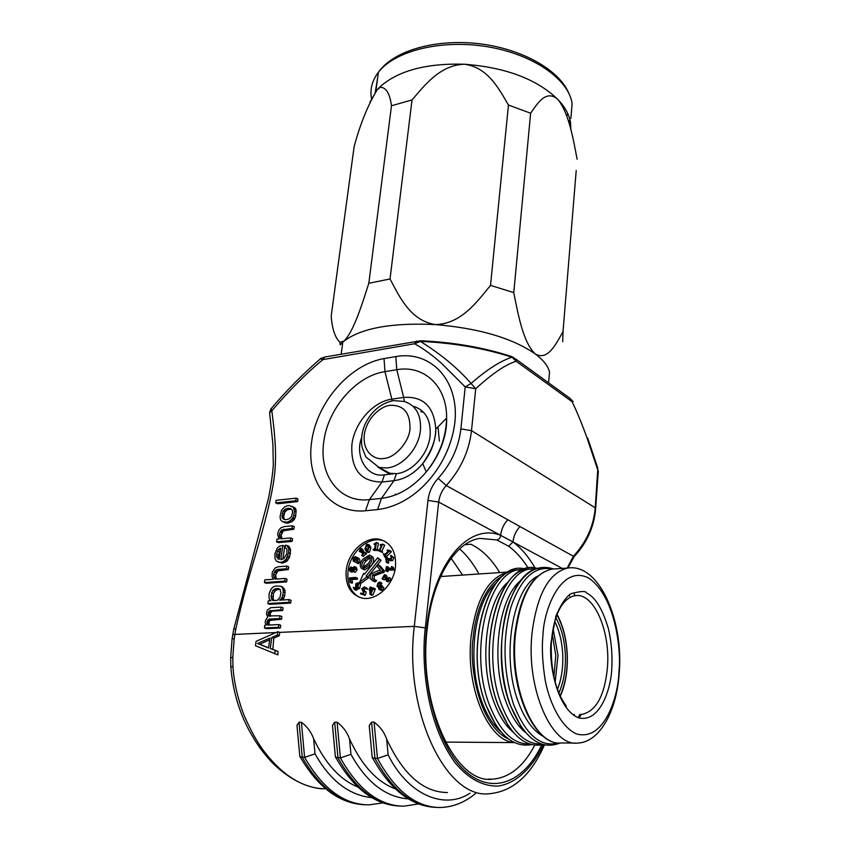 <?xml version="1.0" encoding="UTF-8"?>
<svg xmlns="http://www.w3.org/2000/svg" width="850" height="850" viewBox="0 0 850 850"><rect width="100%" height="100%" fill="white"/><g stroke="black" fill="none" stroke-linecap="round" stroke-linejoin="round"><path stroke-width="1.27" d="M542.842 636.554L542.98 634.95C543.809 609.206 561.287 564.294 588.412 577.926C614.805 595.149 621.488 648.784 618.991 671.16L618.885 672.648C618.343 695.608 604.552 742.018 576.385 733.879C561.372 727.228 549.653 703.46 545.222 680.393C542.534 663.202 541.737 648.593 542.842 636.554M551.374 642.388C552.521 627.417 555.656 615.559 560.798 606.826C565.091 600.164 569.936 596.445 575.344 595.68C593.417 592.471 609.971 629.563 607.58 665.412L607.484 667.08C604.796 695.332 596.328 711.089 582.091 714.34M611.787 667.888L611.894 666.102C612.372 653.225 611.224 640.857 608.462 628.979C602.639 609.121 595.319 597.114 586.489 592.96C585.916 590.835 580.72 591.09 570.881 593.704C565.686 597.284 560.671 604.839 555.815 616.356L551.066 642.249C548.611 661.502 556.081 708.337 578.404 717.772C600.642 723.573 611.501 686.439 611.787 667.888M383.701 458.458L383.382 458.501C376.252 460.158 362.366 453.677 364.267 434.637C367.37 415.48 383.201 405.535 390.044 405.376L390.352 405.333C403.729 405.004 410.274 412.845 409.987 428.825C409.275 441.713 395.006 458.108 383.701 458.458M552.234 633.951L555.794 655.456L553.892 676.982M555.156 682.178L558.014 655.403L553.095 628.724M581.464 714.34L579.094 718.006M580.146 714.34L578.032 717.644M369.962 102.085L377.156 89.824C367.827 105.219 360.145 124.185 354.11 146.721L331.192 316.136C332.159 328.971 335.07 337.673 339.926 342.231L340.191 344.856L344.091 341.031C361.601 328.004 392.031 322.522 435.402 324.583C479.198 328.302 512.529 338.13 535.394 354.046C543.246 359.975 547.952 365.904 549.525 371.864L548.611 382.702M339.926 342.231L344.091 341.031C353.802 331.171 361.962 304.555 368.815 283.294L391.478 105.761C389.895 93.659 386.176 87.476 380.322 87.231L377.156 89.824L380.768 86.137C399.033 70.444 426.902 63.144 464.355 64.228C505.559 67.373 536.69 79.071 557.749 99.323C564.974 106.887 569.234 114.623 570.531 122.506L570.849 129.54M577.129 159.248C573.197 138.794 568.894 112.922 557.749 99.323C546.114 89.409 537.88 102.861 530.634 113.22L513.772 292.634C518.171 314.723 523.186 342.763 535.394 354.046C548.006 360.995 556.144 343.793 563.019 331.574L576.215 170.468M435.784 429.123L446.601 418.104C447.312 432.289 441.522 453.772 426.243 471.941L426.243 471.941C439.344 455.483 446.133 437.548 446.601 418.104L446.601 418.104C447.217 386.091 423.81 364.661 396.78 369.718L403.676 397.396C423.449 396.174 434.148 406.746 435.784 429.112L435.784 429.123C435.455 441.596 431.099 453.092 422.716 463.622C414.216 473.588 404.632 479.272 393.975 480.675L396.44 473.663C412.197 472.271 428.474 453.953 430.121 435.657C431.046 420.102 425.563 410.337 413.695 406.374M499.747 572.592C491.47 558.96 481.854 549.514 470.911 544.244L464.759 544.733M528.317 568.278C522.474 558.896 515.929 551.554 508.704 546.253L512.975 541.949L500.661 535.341C500.321 537.944 499.035 539.474 496.793 539.941L479.899 538.379C455.749 541.471 432.448 577.798 427.21 628.756M395.484 566.716C396.323 551.979 391.17 542.874 380.024 539.421C365.712 535.702 348.064 551.947 346.205 570.286C345.132 585.214 350.359 594.458 361.877 598.018C376.029 601.609 393.826 585.161 395.484 566.716M384.699 541.184L381.809 540.271C367.508 536.541 349.881 552.766 348.033 571.083C346.917 583.642 350.763 592.407 359.561 597.369M500.937 731.861C493.244 725.337 486.891 715.328 481.886 701.824C466.533 661.927 474.353 601.449 496.06 583.089M508.151 581.984C486.349 600.036 478.401 661.3 493.829 701.707C498.929 715.551 505.389 725.741 513.219 732.264M520.349 580.879C498.483 598.612 490.408 660.673 505.899 701.579C511.084 715.774 517.661 726.134 525.629 732.657M569.681 595.999L569.086 594.947M537.816 576.077C512.752 587.732 501.033 656.338 518.107 701.452C524.737 719.504 533.269 731.213 543.681 736.589M370.377 555.539L372.895 557.048C374.414 560.054 373.649 563.072 370.6 566.1L364.544 569.872L363.609 569.457M379.812 565.686L384.423 570.987L384.211 572.082L374.202 575.832L374.149 579.541M376.295 580.38L376.114 581.379L374.829 581.814L373.256 581.06M373.405 588.019L375.254 589.082L373.033 594.83L371.886 595.255L370.217 594.49M366.499 587.648L367.423 589.284L365.606 588.508L367.423 589.284M365.5 588.423L364.353 589.656L364.374 590.888M364.438 590.909L366.297 592.078L365.277 595.074L360.517 593.895L360.804 593.045L362.95 593.64L363.651 591.568L362.95 591.419L363.609 591.696M358.402 582.919L360.612 584.046L359.667 588.327L355.831 590.091M353.473 587.276L354.705 588.721L356.894 587.456L355.629 586.776L355.81 583.727L357.892 582.696L358.785 583.259L357.839 587.562L354.588 589.571L353.186 587.52L355.566 588.593M355.629 577.469L357.34 578.181L357.446 579.158L351.783 579.519L352.569 582.696L351.953 583.174L350.243 582.388M354.843 566.78L356.235 567.396L357.138 569.851L355.279 572.326L354.652 572.156M353.271 571.561L351.422 571.986M357.17 557.536L358.211 557.993C359.89 558.832 360.294 560.341 359.444 562.509L358.413 563.667L356.437 562.796L357.127 561.329L356.384 558.354L355.863 560.076L353.324 561.202L352.877 557.961L355.194 556.676L356.394 557.186C358.073 558.025 358.487 559.534 357.627 561.701L356.596 562.859L358.413 563.667M356.564 562.137L355.024 561.935M364.608 552.511L366.435 553.796L363.322 556.187M361.547 551.894L359.582 551.384M362.44 549.164L364.257 552.426M368.071 544.414L369.442 545.052L370.929 547.751L369.378 552.287L367.795 552.287M378.218 550.673L373.076 549.812L374.892 550.641M376.688 542.608L378.473 543.458L377.209 549.536M384.211 544.882L384.657 545.275L381.714 551.416L382.681 551.884L382.213 552.574M389.226 550.343L391.297 551.873L386.623 556.431L387.037 557.834L384.976 557.175M391.053 555.433L392.052 556.899L390.915 559.704L388.918 559.969L386.293 558.992L386.984 561.924L386.293 562.296L385.709 558.089L390.543 558.769L391.287 557.122L390.416 555.868L391.053 555.433L393.837 557.727L392.7 560.532L390.713 560.798L388.089 559.81L388.779 562.742L388.174 563.221L386.495 562.392M391.627 566.599L393.422 567.439L393.848 570.074L388.365 570.106L387.483 571.54M386.984 566.653L388.599 567.332L388.652 568.278M384.848 579.062L384.243 579.827L382.447 579.041M384.636 574.674L386.761 575.971L387.547 579.732M388.737 577.447L390.554 578.266L390.246 580.593L387.77 581.687M381.193 582.898L381.831 583.557L379.419 585.671M380.566 585.14L382.394 585.947L381.969 586.734M381.618 587.063L381.108 587.934M382.001 586.819L383.871 587.722L382.755 589.847L380.906 590.272M363.662 573.325L359.646 582.197L361.462 582.983L368.709 577.756L367.901 576.842L381.076 560.352L377.644 557.738L364.469 574.228L363.662 573.325L364.788 573.824M379.993 582.378L378.388 583.504L377.751 585.533L378.314 586.011L380.587 585.161L379.397 588.168L379.908 588.614L382.064 586.936L380.949 589.071L379.44 589.645L378.643 588.944L378.983 586.617L376.954 586.319L378.038 582.877L379.716 582.059L381.799 583.164M380.949 589.071L382.755 589.847M382.064 586.936L383.871 587.722M379.397 588.168L380.322 588.572M380.067 586.022L381.756 586.755M380.556 585.607L382.373 586.394M380.587 585.161L382.394 585.947M377.751 585.533L378.781 585.979M378.388 583.504L380.194 584.29M380.024 582.771L381.831 583.557M382.67 578.935L382.096 578.574L384.487 574.611L386.463 579.827L387.929 579.243L388.758 577.458L388.439 579.796L386.453 581.102L384.317 575.96L382.67 578.935L384.476 579.732M386.399 581.092L387.812 581.719M388.439 579.796L390.246 580.593M388.758 577.458L390.554 578.266M384.965 575.174L386.761 575.971M384.646 574.685L386.453 575.492M386.346 570.658L385.688 570.658L386.314 566.727L386.984 566.716L386.729 568.289L391.478 568.257L391.467 566.461L392.052 569.256L386.569 569.287L386.346 570.658L388.142 571.466M385.974 570.86L387.77 571.668M386.569 569.287L388.365 570.106M392.052 569.256L393.848 570.074M392.264 568.799L394.06 569.606M392.275 568.352L394.071 569.16M391.638 566.621L393.422 567.439M386.984 566.716L388.779 567.534M386.984 561.924L388.779 562.742M386.293 558.992L388.089 559.81M390.915 559.704L392.7 560.532M392.052 556.899L393.837 557.727M385.443 556.58L384.88 557.133L383.297 553.903L384.381 554.891L388.439 550.938L387.217 550.035L389.183 550.322L389.513 551.034L384.837 555.602L387.239 557.398M384.837 555.602L386.623 556.431M389.513 551.034L391.297 551.873M389.417 550.588L391.202 551.427M387.164 550.503L388.322 551.044M383.679 553.775L384.933 554.349L383.658 553.743M380.885 551.055L380.556 551.809L377.772 550.003L379.217 550.216L381.756 544.914L380.226 544.818L382.606 544.117L379.918 550.588L382.681 551.884M380.853 551.501L382.649 552.33M379.918 550.588L381.714 551.416M382.872 544.425L384.657 545.275M380.343 545.222L381.384 545.711M378.08 549.684L379.217 550.237M376.507 549.589L373.012 549.419L374.521 549.089L375.689 543.458L374.127 543.947L376.539 542.459L375.328 549.121L377.719 550.152M376.678 542.619L378.473 543.458M374.351 544.255L375.424 544.754M376.263 549.971L378.059 550.8M366.478 544.436L367.646 544.223L369.123 546.922L367.582 551.459L366.435 551.671L364.937 548.962L366.478 544.436M368.316 547.379L367.2 545.073L366.562 545.19L365.755 548.505L366.849 550.811L367.498 550.694L368.316 547.379M369.123 546.922L370.929 547.751M367.582 551.459L369.378 552.287M366.562 545.19L367.891 545.806M368.05 546.221L367.816 550.492M365.755 548.505L367.551 549.334M364.629 552.968L361.696 555.528L362.621 553.892L360.358 549.674L359.284 551.246L360.676 548.335L363.343 553.254L364.427 552.341L366.435 553.796M360.719 548.378L362.525 549.206M359.656 551.246L361.462 552.075M361.813 555.496L363.619 556.314M355.842 558.046L354.832 557.621L353.356 558.354L353.759 560.256L355.417 559.629L355.842 558.046M356.394 557.186L358.211 557.993M355.863 560.076L357.361 560.756M357.627 561.701L359.444 562.509M355.799 558.492L354.971 560.224M353.356 558.354L355.172 559.173M352.187 568.31L354.418 566.589L355.321 569.043L353.462 571.529L352.038 569.914L350.009 571.359L349.127 569.149L350.848 566.939L352.187 568.31M350.774 567.906L349.743 569.192L350.2 570.393L351.783 569.054L351.348 568.161M353.993 567.545L352.453 569.16L353.334 570.531L354.705 568.99L354.556 567.789M350.306 571.391L352.123 572.178M353.462 571.529L355.279 572.326M355.321 569.043L357.138 569.851M349.743 569.192L351.273 569.861M354.652 569.309L354.322 570.106M352.453 569.16L354.28 569.957M355.757 577.819L349.956 578.733L350.731 581.91L350.126 582.399L349.371 577.989L355.438 577.384L357.574 578.606M350.434 582.303L352.261 583.079M350.731 581.91L352.569 582.696M349.956 578.733L351.783 579.519M355.619 578.372L357.446 579.158M356.416 584.258L356.224 586.256L357.382 586.819L358.233 583.844L356.416 584.258L358.243 585.044L357.723 586.362M354.078 588.338L355.045 588.742M353.526 587.308L355.353 588.083M357.839 587.562L359.667 588.327M358.785 583.259L360.612 584.046M356.224 586.256L357.425 586.766M362.95 591.419L361.686 588.753L364.501 586.829L365.861 588.147L364.937 587.903M364.427 587.679L362.525 588.891L364.469 591.303L363.056 594.607L364.884 595.372M363.056 594.607L360.517 593.895M363.449 594.309L365.277 595.074M364.469 591.303L366.297 592.078M362.525 588.891L364.353 589.656M369.112 589.879L370.154 587.042L370.611 588.657L373.447 588.306L370.6 594.416L369.973 594.384L369.814 589.688L369.059 589.889M370.759 593.502L372.693 588.891L370.632 589.464L370.759 593.502M371.216 594.065L373.033 594.83M373.341 588.965L375.158 589.741M370.558 587.116L372.374 587.892M370.632 589.464L372.183 590.123M359.646 582.197L366.902 576.959L366.084 576.056L367.901 576.842M366.902 576.959L368.709 577.756M366.084 576.056L379.281 559.534L381.076 560.352M379.281 559.534L377.644 557.738M378.197 564.963L382.617 570.18L382.404 571.274L372.385 575.036L372.109 578.499L374.712 579.689L373.012 581.018L370.122 578.627L370.217 575.089L370.993 573.878L377.708 570.807L380.587 570.393L377.103 566.281L378.069 564.878L379.993 565.771M374.712 579.689L376.518 580.476M372.109 578.499L373.915 579.296M372.385 575.036L374.202 575.832M377.783 572.518L379.589 573.314M381.331 571.965L383.138 572.773M382.404 571.274L384.211 572.082M382.617 570.18L384.423 570.987M361.027 567.928C359.507 564.91 360.272 561.903 363.322 558.886L369.389 555.093L371.099 556.229C372.619 559.236 371.854 562.264 368.794 565.293L362.727 569.064L361.027 567.928M364.469 560.044C362.174 562.169 361.399 564.4 362.132 566.737L363.046 567.354L367.636 564.124C369.941 561.988 370.717 559.746 369.984 557.409L369.049 556.814L364.469 560.044L366.276 560.851C364.14 562.849 363.301 565.006 363.789 567.332M368.794 565.293L370.6 566.1M371.099 556.229L372.895 557.048M370.154 557.632L366.276 560.851M362.132 566.737L363.566 567.375M573.867 715.456L574.377 714.372M507.769 519.754C503.668 524.227 501.298 529.423 500.661 535.341L438.674 502.063C439.429 495.826 441.968 490.312 446.271 485.531L573.378 556.261L567.173 568.087M562.275 568.416L512.975 541.949C513.591 536.106 515.929 530.974 519.987 526.554M365.468 510.765C330.267 514.122 305.703 481.578 311.621 441.915C316.678 402.348 349.86 364.48 384.041 358.572L395.845 356.575C430.323 350.274 458.894 379.567 454.994 421.398C450.5 463.261 417.562 504.783 377.581 509.564L365.468 510.765L369.399 499.63C339.575 503.296 318.686 475.203 323.765 441.894C327.686 408.701 356.033 375.817 384.944 371.641L391.839 399.16C372.991 401.604 354.291 423.098 351.879 444.805C350.689 469.381 360.719 481.791 381.969 482.024L369.399 499.63L381.491 498.366C398.013 496.315 412.93 487.507 426.243 471.941L422.705 463.632C431.619 450.914 435.986 439.408 435.784 429.112M298.01 499.014L297.659 501.606L277.578 503.763L275.74 502.902L276.101 500.331L296.193 498.142L298.01 499.014M292.092 506.26L295.078 508.024L296.087 509.968L295.662 516.184L294.366 519.403L291.922 521.709L287.034 523.217L282.338 521.634L280.489 519.754L280.075 516.726L281.371 510.446L284.368 507.078L287.513 505.718L289.234 505.538L293.25 507.163L294.397 511.158L293.824 515.334L295.662 516.184M281.924 538.666L280.064 537.859L280.776 538.826L290.711 537.933L292.559 538.751L292.198 541.386L278.407 542.608L276.547 541.801L276.919 539.176L279.055 538.985L277.578 534.459L278.524 530.751L280.596 527.977L284.176 526.607L292.379 525.821L294.228 526.649L293.866 529.274L283.443 530.772L281.148 535.117L281.966 538.719M287.087 545.562L288.947 546.369L290.604 549.886L289.659 556.793L286.907 561.213L282.349 563.146L276.388 561.117L275.039 558.609L274.848 553.913L277.376 547.963L279.321 546.242L282.837 545.413L280.851 559.714L284.027 558.407L286.864 553.446L286.939 549.769L286.291 548.25L285.069 547.836L285.43 545.19L287.087 545.562L288.745 549.089L288.671 552.766L286.057 559.3L283.156 561.627L280.479 562.371L282.349 563.146M282.837 545.413L284.697 546.21L282.912 559.088M288.341 569.543L286.471 568.767L286.843 566.1L288.703 566.876L288.341 569.543L277.854 570.86L275.538 575.237L276.431 579.041M276.314 578.882L274.433 578.128L275.145 579.137L285.143 578.425L287.013 579.19L286.652 581.867L266.326 583.27L264.435 582.526L284.771 581.113L286.652 581.867M281.69 600.058L280.489 599.59L279.544 600.185L289.202 599.601L291.093 600.334L290.721 603.054L269.758 604.286L267.867 603.564L288.83 602.321L290.721 603.054M284.378 588.954L280.617 586.192L282.498 586.946L285.026 590.516L284.729 595.882L282.678 599.994M269.992 616.335L268.717 615.867L280.001 615.814L281.892 616.516L281.52 619.246L270.087 620.372L268.993 622.051L269.248 625.026M269.046 624.739L267.144 624.049L267.856 625.101L278.789 624.569L280.702 625.26L280.319 628.001L266.348 628.66L264.435 627.969L264.817 625.249L266.114 625.186L265.2 622.529L265.508 620.351L267.697 617.004L266.422 613.838L267.389 610.024L270.725 607.686L281.201 607.091L280.819 609.811L269.397 610.98L268.303 612.659L268.717 615.867M281.201 607.091L283.092 607.814L282.721 610.523L272.244 611.107L270.204 613.371L270.449 616.314M543.32 744.696C533.779 765.255 517.969 783.073 498.185 786.069C482.694 786.484 468.276 778.643 454.92 762.546C425.085 721.193 421.366 659.812 425.319 627.906L414.301 626.354L427.975 500.406C428.995 492.086 432.384 484.734 438.132 478.348C451.084 463.866 458.671 447.387 460.881 428.899L465.205 386.931L471.059 383.456C486.71 369.739 500.342 360.984 511.976 357.202L516.152 361.239C508.555 363.694 497.112 369.251 475.724 388.705L465.205 386.931L441.968 363.715C432.257 355.098 423.13 348.447 414.598 343.751L322.873 359.635C306.234 373.405 289.223 390.447 271.83 410.763C276.845 449.894 277.068 467.649 270.81 496.783C267.814 511.052 263.064 529.263 256.562 551.395C249.56 575.174 243.312 595.372 235.811 629.011L234.196 638.669L232.794 657.443L232.953 666.581C233.909 681.668 237.49 697.616 243.706 714.436C250.697 730.649 257.72 743.261 264.786 752.293C283.22 775.891 303.078 788.077 324.392 788.832M374.085 722.149L377.474 758.487L388.131 754.853L386.665 739.171C384.317 732.286 380.131 726.612 374.085 722.149L371.578 722.149L369.229 725.581L372.236 757.775L377.474 758.487C395.324 791.063 416.192 807.404 440.077 807.5C452.859 807.192 464.716 802.496 475.649 793.379M386.665 739.171C403.123 774.584 423.385 792.37 447.451 792.529M337.11 722.202L340.414 757.913L350.954 754.343L349.52 738.926C347.14 732.169 342.996 726.591 337.11 722.202L334.688 722.202L332.478 725.443L335.431 757.244L340.414 757.913C358.434 789.947 379.61 806.034 403.92 806.161L418.561 803.93M349.52 738.926C361.717 765.414 376.954 782.032 395.239 788.789M301.378 722.245L304.608 757.361L315.021 753.854L313.629 738.692C311.206 732.052 307.126 726.569 301.378 722.245L299.041 722.256L296.958 725.305L299.848 756.723L304.608 757.361C322.777 788.874 344.218 804.706 368.921 804.876L382.978 802.91M313.629 738.692C325.38 763.714 340.127 779.822 357.85 787.004M544.404 744.919C530.995 775.54 512.444 791.828 488.75 793.783C445.697 798.702 403.654 710.388 414.301 626.354L279.724 632.389L279.289 635.694L273.774 638.138L272.85 649.347L278.014 651.44L277.897 654.872L255.468 645.734L256.084 641.357L277.812 631.709L277.355 635.003L271.777 637.436L270.247 648.454L275.23 650.473L274.773 653.809M598.432 471.931L586.787 437.219C581.751 423.396 576.874 411.559 572.135 401.71L573.155 401.487M297.659 501.606L295.832 500.746L275.74 502.902M296.193 498.142L295.832 500.746M296.236 512.008L294.397 511.158M296.087 509.968L294.249 509.118M294.939 518.319L293.101 517.469L290.073 520.869L286.918 522.208L282.338 521.634M293.824 515.334L293.101 517.469M294.366 519.403L292.527 518.564M293.356 520.54L291.518 519.69M291.922 521.709L290.073 520.869M288.756 523.048L286.918 522.208M287.034 523.217L285.196 522.378M285.398 522.856L283.549 522.028M295.078 508.024L293.25 507.163M295.8 508.969L293.962 508.119M292.198 541.386L290.349 540.579L276.547 541.801M290.711 537.933L290.349 540.579M293.866 529.274L292.017 528.445L281.594 529.954L279.289 534.299L280.064 537.859M292.379 525.821L292.017 528.445M285.664 530.049L283.815 529.221M283.443 530.772L281.594 529.954M282.444 531.898L280.585 531.08M281.871 532.982L280.011 532.164M281.148 535.117L279.289 534.299M281.286 537.168L279.427 536.361M285.016 562.413L283.156 561.627M286.907 561.213L285.037 560.426M280.479 562.371L277.961 562.041M286.344 548.388L285.069 547.836M290.031 547.846L288.171 547.039M290.604 549.886L288.745 549.089M290.53 553.562L288.671 552.766M289.659 556.793L287.799 555.996M289.011 558.418L287.141 557.632M287.916 560.086L286.057 559.3M285.143 578.425L284.771 581.113M286.843 566.1L278.152 566.759L274.986 568.055L272.234 572.475L272.064 576.704L273.413 579.254L264.817 579.859L264.435 582.526M279.661 570.191L277.78 569.426L286.471 568.767M277.854 570.86L275.984 570.084L277.78 569.426M276.845 571.986L274.964 571.221L275.984 570.084M276.271 573.081L274.391 572.316L274.964 571.221M275.538 575.237L273.658 574.483L274.391 572.316M275.676 577.341L273.796 576.587L273.658 574.483M274.433 578.128L273.796 576.587M289.202 599.601L288.83 602.321M280.617 586.192L275.474 586.011L272.723 587.254L271.203 588.954L269.376 592.801L268.929 596.02L269.333 599.197L270.842 600.706L268.239 600.865L267.867 603.564M285.026 590.516L283.146 589.773L282.498 588.211M285.175 592.641L283.284 591.898L283.146 589.773M284.729 595.882L282.837 595.149L283.284 591.898M283.996 598.071L282.104 597.338L282.837 595.149M283.411 599.186L281.52 598.453L282.104 597.338M280.489 599.59L281.52 598.453M280.319 628.001L278.418 627.311L264.435 627.969M278.789 624.569L278.418 627.311M282.721 610.523L280.819 609.811M272.244 611.107L270.342 610.396M271.299 611.692L269.397 610.98M270.799 612.266L268.887 611.554M270.204 613.371L268.303 612.659M269.981 614.996L268.079 614.284M270.268 616.048L268.356 615.347M281.52 619.246L279.618 618.545L269.131 619.087L267.091 621.35L267.144 624.049M280.001 615.814L279.618 618.545M271.033 619.788L269.131 619.087M270.087 620.372L268.186 619.671M269.577 620.936L267.676 620.234M268.993 622.051L267.091 621.35M268.844 623.135L266.932 622.434M438.132 478.348L446.271 485.531C460.711 469.476 469.115 451.18 471.506 430.642L475.724 388.705L471.059 383.456C457.906 368.294 441.012 354.28 420.389 341.392L414.598 343.751L416.436 341.052M324.838 357.011L322.873 359.635L320.28 358.796L321.513 358.073M271.182 408.478L271.83 410.763L269.588 412.622L269.822 414.928M372.045 755.809L372.236 757.775M388.131 754.853C407.862 794.718 444.178 810.316 470.018 793.209M335.261 755.416L335.431 757.244M350.954 754.343C366.392 782.266 385.517 797.109 408.319 798.883M299.699 755.023L299.859 756.723M315.021 753.854C330.214 780.714 349.148 795.303 371.811 797.64M278.014 651.44L275.23 650.473M279.724 632.389L277.812 631.709M279.289 635.694L277.355 635.003M273.774 638.138L271.777 637.436M272.85 649.347L270.247 648.454M587.711 438.154L597.826 468.233L595.244 507.811C593.629 526.161 586.341 542.311 573.378 556.261L574.568 556.187C586.936 542.704 593.938 527.149 595.574 509.511L595.244 507.811L471.506 430.642L460.881 428.899M292.527 512.38L291.518 516.598L289.074 518.904L285.558 519.764L283.911 519.414L282.062 517.544L282.933 511.307L285.366 509.012L290.519 508.481L292.379 510.34L292.527 512.38M279.193 559.321L276.898 557.409L276.484 554.306L278.439 549.44L280.744 548.197L279.193 559.321M279.916 597.476L277.366 600.312L273.009 600.578L271.862 599.579L271.086 595.882L272.701 590.452L275.527 588.668L278.141 588.497L280.171 589.433L280.957 593.119L279.916 597.476M511.976 357.202C483.958 348.171 453.422 342.901 420.389 341.392L420.856 340.765C453.337 342.242 483.363 347.427 510.924 356.32L511.976 357.202M268.568 647.966L257.507 643.482L269.949 638.063L268.568 647.966M361.558 437.75C354.514 456.535 367.072 478.061 384.487 474.81L381.969 482.024L393.975 480.675L381.491 498.366L377.581 509.564M396.44 473.663L388.184 473.195L377.899 467.139M285.005 519.648L283.911 518.383L283.772 516.354L284.782 512.157L287.204 509.862L291.327 509.118M282.774 518.5L284.612 519.339M282.062 517.544L283.911 518.383M281.924 515.514L283.772 516.354M282.221 513.432L284.059 514.271M282.933 511.307L284.782 512.157M283.932 510.181L285.781 511.031M285.366 509.012L287.204 509.862M287.151 508.311L288.989 509.171M288.873 508.141L290.7 508.991M279.023 559.332L277.971 558.896M279.257 558.864L278.354 555.093L280.479 550.099M276.898 557.409L278.768 558.195M276.622 556.378L278.492 557.175M276.484 554.306L278.354 555.093M277.366 551.097L279.225 551.894M278.439 549.44L280.309 550.237M279.884 548.271L280.691 548.622M273.998 600.514L273.116 598.74L273.434 593.396L276.038 590.038L279.873 589.252M271.862 599.579L273.753 600.302M271.214 598.018L273.116 598.74M271.086 595.882L272.978 596.615M271.543 592.652L273.434 593.396M272.701 590.452L274.592 591.186M274.157 589.294L276.038 590.038M275.527 588.668L277.419 589.411M278.141 588.497L279.533 589.05M268.589 647.827L259.739 644.247L269.716 639.763M257.507 643.482L259.739 644.247M508.704 739.16C477.583 724.827 469.104 662.596 473.099 638.477L473.184 637.659C474.842 617.514 483.236 585.905 503.211 575.609M490.514 285.388L508.459 105.049C498.716 88.411 487.783 67.32 464.355 64.228C440.332 65.036 425.287 84.564 412.027 99.928L390.033 278.949C399.553 296.937 410.529 320.737 435.402 324.583C460.987 323.978 476.914 302.058 490.514 285.388L513.772 292.634M508.459 105.049L530.634 113.22M391.478 105.761L412.027 99.928M563.019 331.574L562.689 341.658M368.815 283.294L390.033 278.949M462.602 575.067L451.169 558.291M459.616 548.856C466.905 555.316 473.354 563.699 478.954 573.973M575.121 743.059L561.499 742.964C535.319 746.651 509.724 689.786 515.312 635.63L515.376 634.854C520.391 595.606 532.546 573.697 551.841 569.117L555.114 568.894M619.151 673.976C616.611 711.004 599.76 742.263 577.745 743.081C551.873 746.81 526.426 689.531 531.845 634.982L532.004 633.229C537.03 594.267 548.972 572.539 567.843 568.044L551.841 569.117C532.142 573.75 519.775 595.691 514.728 634.961C508.789 689.191 534.629 746.672 561.499 742.964M514.239 742.528C488.591 741.519 465.619 688.319 470.942 638.191L471.017 637.351C476.159 598.846 488.612 577.076 508.396 572.061M386.909 471.676L388.397 473.237M392.201 400.817L391.839 399.16L403.676 397.396L404.356 401.498C416.011 405.386 421.377 415.002 420.431 430.344C418.752 448.598 402.39 466.799 386.814 467.957L379.089 467.468L390.522 473.631M555.9 617.812C561.531 628.065 564.687 640.518 565.367 655.18C565.813 669.758 563.635 682.369 558.832 693.016M557.43 689.403C561.383 679.522 563.168 668.132 562.753 655.254C562.169 642.292 559.523 631.029 554.795 621.456M560.097 695.874C565.293 684.431 567.651 670.852 567.173 655.138C566.44 639.338 563.029 625.929 556.941 614.911M570.881 118.341L572.124 103.551C568.682 79.22 533.035 54.166 487.178 46.708C441.373 39.1 394.644 50.841 378.367 72.324C372.045 80.654 369.771 89.473 371.556 98.781M375.254 92.31L377.581 78.264M441.246 575.153L442.085 576.428M439.376 441.161L438.005 426.859M423.491 412.197L420.846 411.591M508.704 546.253L496.793 539.941M541.663 745.036C524.067 782.308 492.171 795.696 464.939 770.822C437.697 746.279 420.559 684.271 426.658 628.458C433.096 562.711 468.987 522.527 500.661 535.341M489.738 779.195L492.182 779.206C509.246 777.931 523.441 766.594 534.746 745.216M519.456 570.042C486.646 565.919 463.888 648.89 485.754 704.692M523.122 569.808C490.301 565.324 467.415 648.603 489.324 704.661C499.811 731.298 513.134 744.388 529.327 743.952M531.08 569.266C498.504 565.037 475.979 648.454 497.781 704.586M534.884 569.032C502.254 564.273 479.517 648.082 501.394 704.554C511.881 731.414 525.173 744.579 541.291 744.026M575.057 595.701L574.228 594.097M542.821 568.48C510.478 564.145 488.208 648.008 509.947 704.469M552.086 569.075C534.544 565.484 520.763 578.372 510.733 607.739C502.297 639.795 503.253 672.031 513.591 704.438C525.757 735.037 540.802 747.872 558.747 742.932M385.284 577.161L387.079 577.968M386.697 562.307L388.482 563.136M387.568 559.513L389.353 560.341M385.252 557.005L387.037 557.834M382.606 544.117L384.391 544.967M364.629 552.543L366.435 553.361M365.861 588.147L367.678 588.923M370.6 594.416L372.417 595.181M373.447 588.306L375.254 589.082M374.308 580.593L376.114 581.379M510.074 704.841L521.135 726.835M579.116 716.019L579.817 714.34M497.919 704.958L508.353 725.868M485.892 705.086L495.699 724.859M512.975 541.949C521.263 548.101 528.636 556.793 535.117 568.023M425.319 627.906L438.674 502.063L427.975 500.406M446.898 742.093L446.165 743.389M275.878 632.559L234.812 634.408L232.73 634.642L232.613 635.364M515.621 358.934L570.169 398.459L572.135 401.71L516.152 361.239L514.176 357.882L511.477 356.511M384.041 358.572L384.944 371.641L396.78 369.718L395.845 356.575M235.811 629.011L233.761 629.128L233.633 629.733M371.578 722.149L374.967 758.444C392.498 790.457 413.015 806.778 436.539 807.415C411.793 806.618 390.49 790.139 372.598 757.998M334.688 722.202L337.992 757.881C355.672 789.321 376.465 805.386 400.382 806.076M299.041 722.256L302.271 757.329C320.067 788.226 341.105 804.047 365.383 804.78M234.196 638.669L232.082 638.987L231.997 639.678M232.794 657.443L230.669 657.783M232.953 666.581L230.839 666.974M384.487 474.81L393.104 473.822M568.969 122.846L570.106 120.392M567.758 113.539L566.812 116.248M566.355 706.148C555.56 691.486 550.556 670.448 551.331 643.046M404.345 401.498L393.476 400.594C380.311 403.484 370.664 411.772 364.533 425.467C361.643 432.947 360.836 440.247 362.089 447.366L365.808 456.907L379.089 467.468M560.256 696.224C565.441 684.548 567.789 670.852 567.29 655.138C566.567 639.317 563.168 625.781 557.079 614.529M341.201 354.163L342.784 342.168M375.859 91.375L378.367 72.324C393.805 50.267 435.806 38.749 478.72 43.679C521.815 48.673 558.896 69.743 568.724 93.032M514.409 742.602L445.474 742.082M488.506 779.11L492.182 779.206C455.536 784.21 417.902 705.351 427.136 629.446M381.809 540.271L380.024 539.421M531.505 744.6C513.156 747.851 498.004 734.719 486.051 705.213C462.453 645.501 489.706 558.482 525.215 569.043M543.384 744.674C525.13 748.032 510.032 734.836 498.089 705.096C474.544 644.991 501.596 557.462 536.903 568.278M560.192 742.996C540.43 750.72 523.781 738.055 510.255 704.99C499.386 674.921 498.684 633.388 508.332 604.509C519.722 574.749 534.788 562.891 553.552 568.937M378.569 587.308L377.708 586.936M381.257 590.431L379.44 589.645M383.679 587.467L381.905 586.702M382.192 585.735L380.439 584.97M381.522 582.845L379.78 582.091M384.243 579.827L382.436 579.031M388.259 581.899L386.453 581.102M393.252 567.279L391.574 566.514M388.599 567.332L386.931 566.578M387.642 571.657L385.847 570.849M390.713 560.798L388.918 559.969M388.174 563.221L386.378 562.403M390.968 551.161L389.215 550.343M386.729 558.004L384.933 557.175M381.353 545.774L380.194 545.232M378.324 543.309L376.667 542.523M375.392 544.893L374.149 544.319M368.241 552.489L366.435 551.671M366.233 553.159L364.491 552.362M362.483 549.164L360.676 548.335M361.271 552.287L359.454 551.459M363.502 556.346L361.696 555.528M355.725 562.243L353.908 561.436M355.842 558.067L354.832 557.621M352.612 567.619L351.475 567.12M351.826 572.156L350.009 571.359M354.981 572.305L353.154 571.508M351.953 583.174L350.126 582.399M357.34 578.181L355.576 577.416M356.416 590.346L354.588 589.571M364.916 595.383L363.088 594.617M365.022 587.966L364.299 587.648M371.886 595.255L370.069 594.479M375.116 588.71L373.352 587.945M372.289 587.786L370.515 587.021M374.829 581.814L373.012 581.018M376.327 580.38L374.701 579.668M379.876 565.696L378.144 564.91M364.544 569.872L362.727 569.064M369.623 557.069L369.049 556.814M395.399 494.105L396.312 494.594M574.164 556.601L567.864 568.044C598.952 563.093 623.751 620.107 619.236 672.849M321.831 788.8C305.086 787.259 288.564 778.579 272.276 762.769C259.824 749.009 256.009 742.486 249.347 730.841C238.861 711.344 232.688 690.009 230.828 666.857L230.669 657.581L232.082 638.987L233.761 629.128L268.366 498.876C271.076 485.308 272.723 473.96 273.307 464.822L272.882 444.029L269.588 412.622L270.884 408.978C286.216 390.83 302.749 374.096 320.461 358.796L324.594 357.053L420.782 340.754M598.251 472.069L595.669 508.13M335.771 757.456C353.791 789.034 375.317 805.237 400.35 806.076M300.178 756.936C318.293 787.95 340.021 803.898 365.351 804.78M572.316 400.573L571.859 399.957M421.079 411.74L422.939 412.038M508.491 572.008L440.608 576.534M569.904 119.542L568.809 122.294M380.768 86.137L380.322 87.231"/></g></svg>
